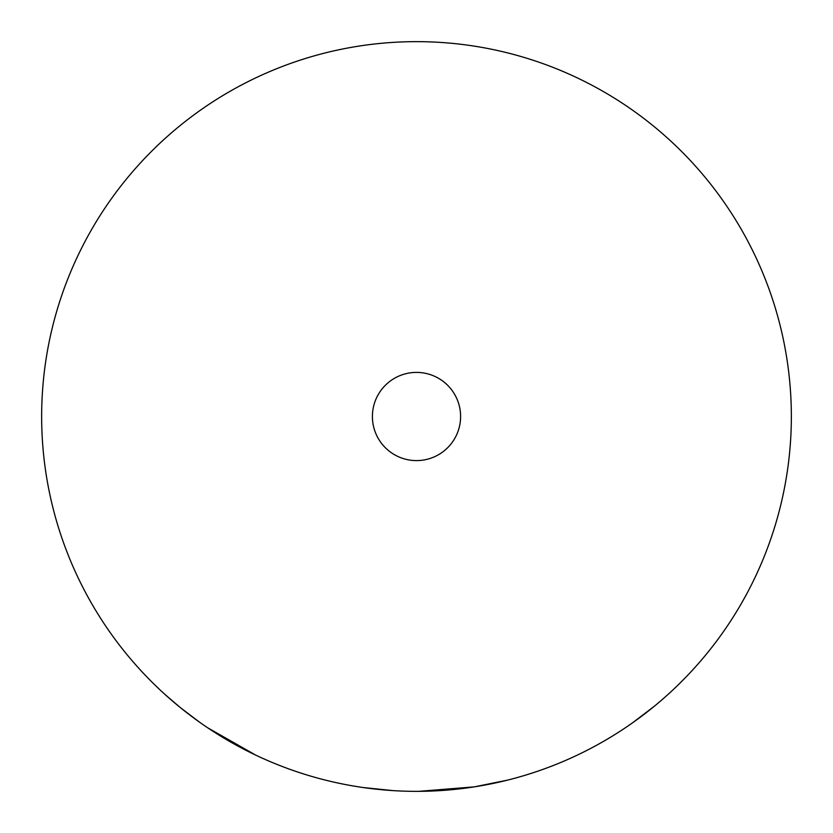 <?xml version="1.0" encoding="UTF-8"?>
<svg xmlns="http://www.w3.org/2000/svg" width="833" height="833" viewBox="0 0 833 833"><rect width="100%" height="100%" fill="white"/><g stroke="black" fill="none" stroke-linecap="round" stroke-linejoin="round"><path stroke-width="1.25" d="M791.35 416.5A374.85 374.85 0 0 1 416.5 791.35A374.85 374.85 0 0 1 41.65 416.5A374.85 374.85 0 0 1 416.5 41.65A374.85 374.85 0 0 1 791.35 416.5M460.597 416.5A44.097 44.097 0 0 1 416.5 460.597A44.097 44.097 0 0 1 372.403 416.5A44.097 44.097 0 0 1 416.5 372.403A44.097 44.097 0 0 1 460.597 416.5M540.94 770.088L546.979 767.911A374.85 374.85 0 0 0 596.355 745.379M582.048 752.813L587.64 750.002M488.076 784.457A374.85 374.85 0 0 0 527.018 774.69L535.025 772.118M573.135 757.062L578.925 754.334M678.322 684.757L682.987 680.124M627.103 726.595A374.85 374.85 0 0 0 632.257 723.034L654.134 706.394M507.422 780.157L474.227 786.883M474.029 786.914A374.85 374.85 0 0 1 444.104 790.33M418.895 791.34L474.352 786.862M362.792 787.487L392.926 790.611M278.43 764.996L286.271 768.005A374.85 374.85 0 0 0 292.154 770.119L298.224 772.201A374.85 374.85 0 0 0 350.526 785.498L356.836 786.571M335.022 782.385L341.145 783.697M141.391 671.117A374.85 374.85 0 0 0 165.371 694.795L180.272 707.55L199.92 722.45M207.656 727.782L255.721 755.115"/></g></svg>
